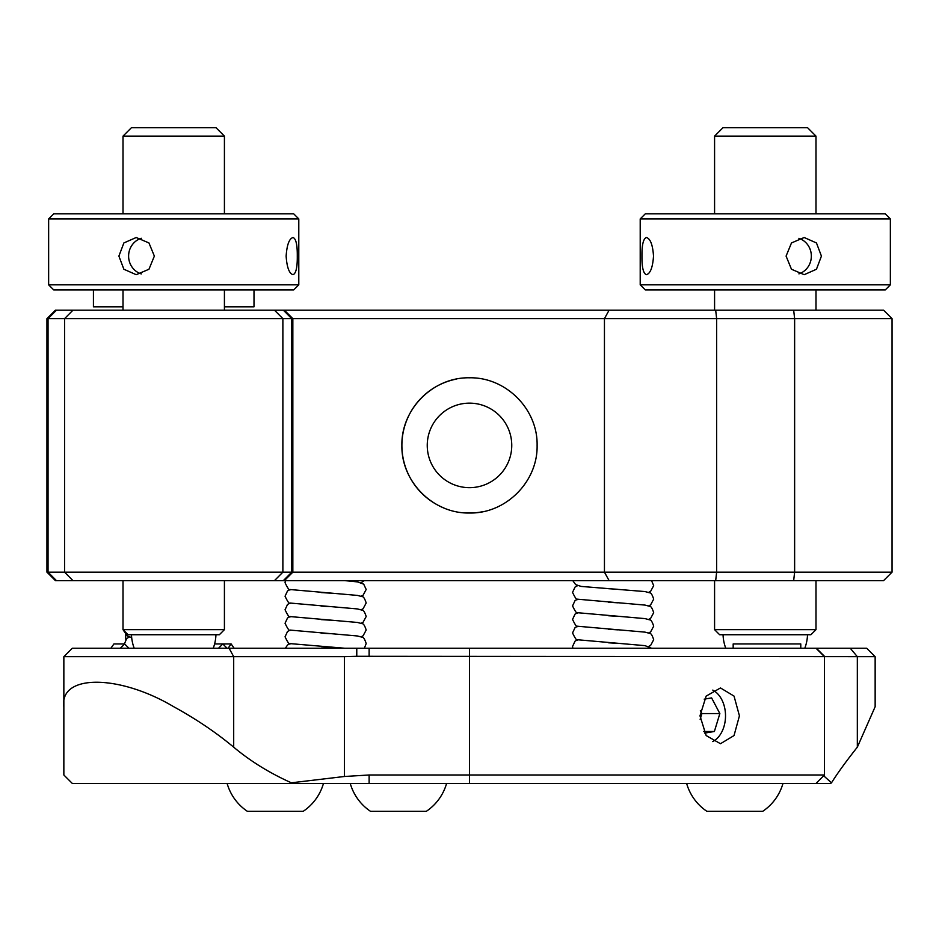 <?xml version="1.0" encoding="UTF-8"?>
<svg xmlns="http://www.w3.org/2000/svg" width="939" height="939" viewBox="0 0 939 939"><rect width="100%" height="100%" fill="white"/><g stroke="black" fill="none" stroke-linecap="round" stroke-linejoin="round"><path stroke-width="1.41" d="M284.388 310.187L883.599 310.187L892.05 318.638L46.95 318.638L55.401 310.187L284.388 310.187L292.839 318.638L292.839 572.168L892.05 572.168L892.05 318.638M469.5 513.011C433.161 513.797 401.117 481.684 401.892 445.426C401.117 409.052 433.172 377.032 469.5 377.795C505.816 377.032 537.883 409.052 537.108 445.391C537.883 481.672 505.898 513.786 469.5 513.011A67.608 67.608 0 0 0 482.763 511.696M456.225 379.11A67.608 67.608 0 0 0 443.537 507.823M469.5 487.658A42.255 42.255 0 0 1 427.245 445.403A42.255 42.255 0 0 1 469.5 403.148A42.255 42.255 0 0 1 511.755 445.403A42.255 42.255 0 0 1 469.5 487.658M46.95 572.168L292.839 572.168L284.388 580.619L55.401 580.619L46.95 572.168L46.95 318.638M892.05 572.168L883.599 580.619L284.388 580.619M739.427 715.835L734.028 735.566L720.483 743.723L706.151 735.554L699.989 715.835L706.151 696.116L720.483 687.947L734.04 696.104L739.427 715.835M63.852 728.511L63.852 774.992L72.303 783.443L291.841 783.443L291.372 782.809C269.681 773.09 250.455 761.212 233.694 747.174C216.17 732.549 196.181 719.063 173.715 706.727C118.948 674.167 59.439 673.991 63.852 706.727L63.852 656.678L72.303 648.227L356.773 648.227L356.773 656.302L344.413 656.678L63.852 656.678M344.413 656.678L344.413 776.494L291.372 782.809M356.773 648.227L866.697 648.227L875.148 656.678L356.773 656.302M824.442 656.302L816.355 648.227M815.991 648.227L824.442 656.678L824.442 774.992L815.991 783.443L291.841 783.443M344.413 776.494L369.121 774.992L824.442 774.992L824.442 776.494L824.442 656.678M875.148 656.678L875.148 706.727L857.33 747.174C846.203 761.212 837.588 773.09 831.496 782.809L830.628 783.443L815.991 783.443L824.442 774.992M831.496 782.809L824.442 776.494M63.852 774.992L63.852 706.727M712.783 741.575A27.395 19.379 90 0 0 717.713 737.808A27.395 19.379 90 0 0 725.518 715.835A27.395 19.379 90 0 0 712.783 690.095M700.154 719.356L701.914 713.57L719.849 713.57L711.609 697.912L704.191 699.144M701.914 713.57L700.365 710.612M703.628 731.493L714.379 731.493L719.849 713.57M704.532 733.113L714.379 731.493M321.068 592.568L330.188 593.131M321.068 606.089L330.188 606.653M321.068 619.611L330.188 620.174M321.068 633.132L330.188 633.696M321.068 646.654L330.188 647.217M608.578 588.718L617.698 589.281M608.578 602.239L617.698 602.803M608.578 615.761L617.698 616.324M608.578 629.283L617.698 629.846M608.578 642.804L617.698 643.368M714.579 136.12L815.991 136.12L807.54 127.669L723.03 127.669L714.579 136.12L714.579 213.846M714.579 629.658L815.991 629.658L810.92 634.729L719.65 634.729L714.579 629.658L714.579 580.619M640.21 284.834L890.36 284.834L890.36 218.916L640.21 218.916L640.21 284.834L645.281 289.905L885.289 289.905L890.36 284.834M646.408 274.693C643.344 273.601 641.853 267.404 641.947 256.101C641.853 244.797 643.344 238.6 646.408 237.508C650.363 238.612 652.734 244.809 653.521 256.101C652.734 267.392 650.363 273.589 646.408 274.693M786.084 256.101L791.483 242.943L804.183 237.508L816.461 242.955L821.425 256.101L816.461 269.247L804.183 274.693L791.471 269.247L786.084 256.101M798.913 273.859A18.592 17.665 90 0 0 811.343 256.101A18.592 17.665 90 0 0 798.913 238.342M640.21 218.916L645.281 213.846L885.289 213.846L890.36 218.916M123.009 136.12L224.421 136.12L215.97 127.669L131.46 127.669L123.009 136.12L123.009 213.846M224.421 629.658L219.35 634.729L128.08 634.729L123.009 629.658L224.421 629.658L224.421 580.619M298.79 284.834L293.719 289.905L53.711 289.905L48.64 284.834L298.79 284.834L298.79 218.916L48.64 218.916L53.711 213.846L293.719 213.846L298.79 218.916M293.038 237.508C295.985 238.6 297.393 244.797 297.287 256.101C297.405 267.392 295.985 273.589 293.038 274.693C289.2 273.589 286.9 267.392 286.137 256.101C286.911 244.809 289.212 238.612 293.038 237.508M118.889 256.101L123.878 242.943L136.202 237.508L148.961 242.955L154.36 256.101L148.961 269.247L136.202 274.693L123.878 269.247L118.889 256.101M141.296 238.283A18.592 17.735 -90 0 0 128.608 256.101A18.592 17.735 -90 0 0 141.296 273.918M254 289.905L254 306.807L224.421 306.807M123.009 306.807L93.43 306.807L93.43 289.905M323.462 783.443A50.084 50.084 0 0 1 303.18 811.331L247.403 811.331A50.084 50.084 0 0 1 227.121 783.443M294.799 811.331L265.526 811.331M446.588 783.443A50.084 50.084 0 0 1 426.306 811.331L370.529 811.331A50.084 50.084 0 0 1 350.247 783.443M417.925 811.331L388.652 811.331M782.973 783.443A50.084 50.084 0 0 1 762.691 811.331L706.914 811.331A50.084 50.084 0 0 1 686.632 783.443M754.31 811.331L725.037 811.331M733.171 648.227L733.171 643.954L800.779 643.954L800.779 648.227M214.597 643.954L231.135 643.954L228.107 648.227M234.151 648.227L231.135 643.954M124.23 643.954L113.912 643.954L110.884 648.227M218.529 648.227L222.801 643.954L227.074 648.227M128.901 648.227L124.629 643.954L120.356 648.227M793.666 580.619L794.629 572.168L794.629 318.638L793.666 310.187M283.355 580.619L291.759 572.168L291.759 318.638L283.355 310.187M274.47 580.619L282.874 572.168L282.874 318.638L274.47 310.187M72.96 580.619L64.556 572.168L64.556 318.638L72.96 310.187M56.434 310.187L48.042 318.638L48.042 572.168L56.434 580.619M715.682 580.619L716.633 572.168L716.633 318.638L715.682 310.187M609.094 580.619L604.446 572.168L604.446 318.638L609.094 310.187M233.694 747.174L233.694 656.678L229.081 648.227M469.5 783.443L469.5 648.227M369.121 648.227L369.121 656.678M369.121 774.992L369.121 783.443M850.253 648.227L857.33 656.678L857.33 747.174M361.081 582.708L364.367 580.619M361.081 609.751L363.088 608.765L366.187 602.991C364.731 598.495 363.37 596.382 362.102 596.652L357.536 595.42L290.409 589.551C289.658 590.983 287.874 588.694 285.057 582.708L285.386 580.619M361.081 596.23L363.088 595.244L366.187 589.469L363.71 584.175L357.536 581.898L344.625 580.619M361.081 623.273L363.088 622.287L366.187 616.512C364.731 612.017 363.37 609.904 362.102 610.174L357.536 608.942L290.409 603.073C289.658 604.505 287.874 602.216 285.057 596.23L287.522 590.936L290.163 589.469M361.081 636.795L363.088 635.809L366.187 630.034C364.731 625.538 363.37 623.426 362.102 623.696L357.536 622.463L290.409 616.594C289.658 618.026 287.874 615.738 285.057 609.751L287.522 604.458L290.163 602.991M364.367 648.227L366.187 643.555C364.731 639.06 363.37 636.947 362.102 637.217L357.536 635.985L290.409 630.116C289.658 631.548 287.874 629.259 285.057 623.273L287.522 617.979L290.163 616.512M344.625 648.227L290.409 643.638C289.658 645.07 287.874 642.781 285.057 636.795L287.522 631.501L290.163 630.034M285.386 648.227L287.522 645.023L290.163 643.555M648.579 605.901L650.598 604.916L653.685 599.141C652.241 594.645 650.88 592.532 649.6 592.802L645.046 591.57L581.194 586.429L575.654 584.633L572.79 580.619M648.579 592.38L650.598 591.394L653.685 585.619L651.537 580.619M648.579 619.423L650.598 618.437L653.685 612.662C652.241 608.167 650.88 606.054 649.6 606.324L645.046 605.092L577.919 599.223C577.156 600.655 575.372 598.366 572.555 592.38L575.032 587.086L577.673 585.619M648.579 632.945L650.598 631.959L653.685 626.184C652.241 621.688 650.88 619.576 649.6 619.846L645.046 618.613L577.919 612.744C577.156 614.176 575.372 611.888 572.555 605.901L575.032 600.608L577.673 599.141M648.579 646.466L650.598 645.48L653.685 639.705C652.241 635.21 650.88 633.097 649.6 633.367L645.046 632.135L577.919 626.266C577.156 627.698 575.372 625.409 572.555 619.423L575.032 614.129L577.673 612.662M651.537 648.227L645.046 645.656L577.919 639.788C577.156 641.22 575.372 638.931 572.555 632.945L575.032 627.651L577.673 626.184M572.79 648.227L572.555 646.466L575.032 641.173L577.673 639.705M125.803 639.389L125.521 634.271M131.683 637.616L127.317 636.02L123.009 629.658L123.009 580.619M124.253 644.33L126.695 638.473L129.336 637.006M714.579 289.905L714.579 310.187M815.991 136.12L815.991 213.846M815.991 289.905L815.991 310.187M815.991 580.619L815.991 629.658M804.805 648.227A42.255 42.255 0 0 0 807.517 634.729M723.053 634.729A42.255 42.255 0 0 0 725.765 648.227M224.421 136.12L224.421 213.846M224.421 289.905L224.421 310.187M123.009 289.905L123.009 310.187M213.235 648.227A42.255 42.255 0 0 0 215.947 634.729M131.483 634.729A42.255 42.255 0 0 0 134.195 648.227M48.64 284.834L48.64 218.916L48.64 284.834L53.711 289.905M53.711 213.846L48.64 218.916"/></g></svg>
